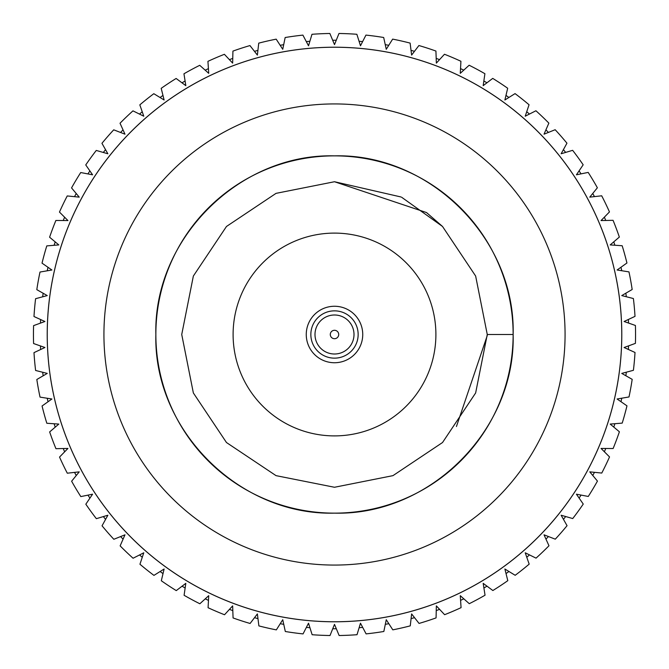 <?xml version="1.0" encoding="UTF-8"?>
<svg xmlns="http://www.w3.org/2000/svg" width="669" height="669" viewBox="0 0 669 669"><rect width="100%" height="100%" fill="white"/><g stroke="black" fill="none" stroke-linecap="round" stroke-linejoin="round"><path stroke-width="1" d="M628.534 345.881A294.251 294.251 0 0 1 628.375 349.461M626.326 372.198A294.251 294.251 0 0 1 625.85 375.744M621.777 398.206A294.251 294.251 0 0 1 620.974 401.693M614.911 423.694A294.251 294.251 0 0 1 613.799 427.098M605.779 448.473A294.251 294.251 0 0 1 604.375 451.759M594.473 472.331A294.251 294.251 0 0 1 592.776 475.483M581.077 495.077A294.251 294.251 0 0 1 579.103 498.071M565.69 516.535A294.251 294.251 0 0 1 563.457 519.336M548.438 536.53A294.251 294.251 0 0 1 545.963 539.114M529.463 554.894A294.251 294.251 0 0 1 526.771 557.244M508.925 571.485A294.251 294.251 0 0 1 506.032 573.584M486.982 586.161A294.251 294.251 0 0 1 483.913 588.001M463.809 598.814A294.251 294.251 0 0 1 460.581 600.369M439.592 609.342A294.251 294.251 0 0 1 436.247 610.605M414.537 617.663A294.251 294.251 0 0 1 411.084 618.608M388.831 623.692A294.251 294.251 0 0 1 385.311 624.336M362.69 627.397A294.251 294.251 0 0 1 359.128 627.723M336.323 628.743A294.251 294.251 0 0 1 332.744 628.743M309.939 627.723A294.251 294.251 0 0 1 306.377 627.405M283.748 624.344A294.251 294.251 0 0 1 280.227 623.7M257.975 618.624A294.251 294.251 0 0 1 254.521 617.679M232.812 610.621A294.251 294.251 0 0 1 229.467 609.367M208.469 600.394A294.251 294.251 0 0 1 205.249 598.847M185.146 588.026A294.251 294.251 0 0 1 182.068 586.195M163.019 573.617A294.251 294.251 0 0 1 160.125 571.518M142.271 557.285A294.251 294.251 0 0 1 139.578 554.936M123.079 539.155A294.251 294.251 0 0 1 120.604 536.571M105.585 519.378A294.251 294.251 0 0 1 103.352 516.585M89.93 498.121A294.251 294.251 0 0 1 87.965 495.135M76.249 475.534A294.251 294.251 0 0 1 74.552 472.389M64.65 451.818A294.251 294.251 0 0 1 63.237 448.531M55.218 427.157A294.251 294.251 0 0 1 54.114 423.753M48.034 401.751A294.251 294.251 0 0 1 47.24 398.264M43.159 375.802A294.251 294.251 0 0 1 42.682 372.257M40.633 349.519A294.251 294.251 0 0 1 40.474 345.948M330.294 334.5A4.206 4.206 0 0 0 334.5 338.706A4.206 4.206 0 0 0 338.706 334.5A4.206 4.206 0 0 0 334.5 330.294A4.206 4.206 0 0 0 330.294 334.5M354.001 334.5A19.501 19.501 0 0 1 334.5 354.001A19.501 19.501 0 0 1 314.999 334.5A19.501 19.501 0 0 1 334.5 314.999A19.501 19.501 0 0 1 354.001 334.5M310.851 334.5A23.649 23.649 0 0 0 334.5 358.149A23.649 23.649 0 0 0 358.149 334.5A23.649 23.649 0 0 0 334.5 310.851A23.649 23.649 0 0 0 310.851 334.5M362.74 334.5A28.24 28.24 0 0 1 334.5 362.74A28.24 28.24 0 0 1 306.26 334.5A28.24 28.24 0 0 1 334.5 306.26A28.24 28.24 0 0 1 362.74 334.5M233.105 334.5A101.395 101.395 0 0 0 334.5 435.895A101.395 101.395 0 0 0 435.895 334.5A101.395 101.395 0 0 0 334.5 233.105A101.395 101.395 0 0 0 233.105 334.5M565.071 334.5A230.571 230.571 0 0 0 334.5 103.929A230.571 230.571 0 0 0 103.929 334.5A230.571 230.571 0 0 0 334.5 565.071A230.571 230.571 0 0 0 565.071 334.5M47.215 334.5A287.285 287.285 0 0 0 334.5 621.785A287.285 287.285 0 0 0 621.785 334.5A287.285 287.285 0 0 0 334.5 47.215A287.285 287.285 0 0 0 47.215 334.5M33.584 343.532A301.05 301.05 0 0 1 33.584 325.627L44.915 321.496L33.985 316.521A301.05 301.05 0 0 1 35.591 298.692L47.248 295.589L36.812 289.652A301.05 301.05 0 0 1 39.998 272.04L51.898 270L42.03 263.151A301.05 301.05 0 0 1 46.788 245.891L58.813 244.921L49.598 237.219A301.05 301.05 0 0 1 55.887 220.461L67.954 220.569L59.466 212.073A301.05 301.05 0 0 1 67.235 195.942L79.235 197.138L71.55 187.914A301.05 301.05 0 0 1 80.732 172.543L92.581 174.81L85.749 164.934A301.05 301.05 0 0 1 96.269 150.441L107.868 153.77L101.947 143.317A301.05 301.05 0 0 1 113.722 129.828L124.978 134.176L120.027 123.238A301.05 301.05 0 0 1 132.964 110.862L143.776 116.205L139.821 104.866A301.05 301.05 0 0 1 153.82 93.702L164.114 99.99L161.196 88.341A301.05 301.05 0 0 1 176.131 78.474L185.823 85.657L183.958 73.791A301.05 301.05 0 0 1 199.722 65.311L208.728 73.331L207.934 61.347A301.05 301.05 0 0 1 224.391 54.306L232.645 63.112L232.929 51.103A301.05 301.05 0 0 1 249.947 45.567L257.381 55.075L258.736 43.142A301.05 301.05 0 0 1 276.188 39.153L282.744 49.28L285.161 37.523A301.05 301.05 0 0 1 302.898 35.114L308.518 45.793L311.98 34.295A301.05 301.05 0 0 1 329.867 33.483L334.5 44.622L338.982 33.483A301.05 301.05 0 0 1 356.861 34.278L360.482 45.793L365.943 35.097A301.05 301.05 0 0 1 383.688 37.497L386.256 49.28L392.653 39.12A301.05 301.05 0 0 1 410.114 43.1L411.619 55.075L418.903 45.525A301.05 301.05 0 0 1 435.929 51.053L436.355 63.112L444.467 54.256A301.05 301.05 0 0 1 460.924 61.28L460.272 73.331L469.145 65.236A301.05 301.05 0 0 1 484.908 73.715L483.177 85.657L492.735 78.39A301.05 301.05 0 0 1 507.679 88.249L504.886 99.99L515.055 93.61A301.05 301.05 0 0 1 529.054 104.765L525.224 116.205L535.928 110.761A301.05 301.05 0 0 1 548.864 123.129L544.022 134.176L555.17 129.719A301.05 301.05 0 0 1 566.952 143.199L561.132 153.77L572.639 150.324A301.05 301.05 0 0 1 583.167 164.8L576.419 174.81L588.185 172.41A301.05 301.05 0 0 1 597.375 187.78L589.765 197.138L601.699 195.8A301.05 301.05 0 0 1 609.467 211.931L601.046 220.569L613.055 220.31A301.05 301.05 0 0 1 619.352 237.069L610.187 244.921L622.17 245.74A301.05 301.05 0 0 1 626.937 263.001L617.102 270L628.969 271.882A301.05 301.05 0 0 1 632.172 289.501L621.752 295.589L633.392 298.533A301.05 301.05 0 0 1 635.006 316.362L624.085 321.496L635.416 325.469A301.05 301.05 0 0 1 635.416 343.373L624.085 347.504L635.015 352.479A301.05 301.05 0 0 1 633.409 370.308L621.752 373.411L632.188 379.348A301.05 301.05 0 0 1 629.002 396.96L617.102 399L626.97 405.849A301.05 301.05 0 0 1 622.212 423.109L610.187 424.079L619.402 431.781A301.05 301.05 0 0 1 613.113 448.539L601.046 448.431L609.534 456.927A301.05 301.05 0 0 1 601.766 473.058L589.765 471.862L597.45 481.086A301.05 301.05 0 0 1 588.268 496.457L576.419 494.19L583.251 504.066A301.05 301.05 0 0 1 572.731 518.559L561.132 515.23L567.053 525.683A301.05 301.05 0 0 1 555.278 539.172L544.022 534.824L548.973 545.762A301.05 301.05 0 0 1 536.036 558.138L525.224 552.795L529.179 564.134A301.05 301.05 0 0 1 515.18 575.298L504.886 569.01L507.804 580.659A301.05 301.05 0 0 1 492.869 590.526L483.177 583.343L485.042 595.209A301.05 301.05 0 0 1 469.278 603.689L460.272 595.669L461.066 607.653A301.05 301.05 0 0 1 444.609 614.694L436.355 605.888L436.071 617.897A301.05 301.05 0 0 1 419.053 623.433L411.619 613.925L410.264 625.858A301.05 301.05 0 0 1 392.812 629.847L386.256 619.72L383.839 631.477A301.05 301.05 0 0 1 366.102 633.886L360.482 623.207L357.02 634.705A301.05 301.05 0 0 1 339.133 635.517L334.5 624.378L330.018 635.517A301.05 301.05 0 0 1 312.139 634.722L308.518 623.207L303.057 633.903A301.05 301.05 0 0 1 285.312 631.503L282.744 619.72L276.347 629.88A301.05 301.05 0 0 1 258.886 625.9L257.381 613.925L250.097 623.475A301.05 301.05 0 0 1 233.071 617.947L232.645 605.888L224.533 614.744A301.05 301.05 0 0 1 208.076 607.72L208.728 595.669L199.855 603.764A301.05 301.05 0 0 1 184.092 595.285L185.823 583.343L176.265 590.61A301.05 301.05 0 0 1 161.321 580.751L164.114 569.01L153.945 575.39A301.05 301.05 0 0 1 139.946 564.235L143.776 552.795L133.072 558.239A301.05 301.05 0 0 1 120.136 545.871L124.978 534.824L113.83 539.281A301.05 301.05 0 0 1 102.048 525.801L107.868 515.23L96.361 518.676A301.05 301.05 0 0 1 85.833 504.2L92.581 494.19L80.815 496.59A301.05 301.05 0 0 1 71.625 481.22L79.235 471.862L67.301 473.2A301.05 301.05 0 0 1 59.533 457.069L67.954 448.431L55.945 448.69A301.05 301.05 0 0 1 49.648 431.931L58.813 424.079L46.83 423.26A301.05 301.05 0 0 1 42.063 405.999L51.898 399L40.031 397.118A301.05 301.05 0 0 1 36.828 379.499L47.248 373.411L35.608 370.467A301.05 301.05 0 0 1 33.994 352.638L44.915 347.504L33.584 343.532M47.24 334.5A287.26 287.26 0 0 0 334.5 621.76A287.26 287.26 0 0 0 621.76 334.5A287.26 287.26 0 0 0 334.5 47.24A287.26 287.26 0 0 0 47.24 334.5M155.86 334.5C153.36 239.101 239.101 153.36 334.5 155.86C429.899 153.36 515.64 239.101 513.14 334.5A178.64 178.64 0 0 0 334.5 155.86A178.64 178.64 0 0 0 155.86 334.5A178.64 178.64 0 0 0 334.5 513.14A178.64 178.64 0 0 0 513.14 334.5C515.64 429.899 429.899 515.64 334.5 513.14C239.101 515.64 153.36 429.899 155.86 334.5M456.442 426.521L487.266 335.545M442.527 226.473L426.521 212.558L334.5 181.734L276.038 193.358L226.473 226.473L193.358 276.038L181.734 334.5L193.358 392.962L226.473 442.527L276.038 475.642L334.5 487.266L392.962 475.642L442.527 442.527L475.642 392.962L487.266 334.5L475.642 276.038L442.527 226.473L401.735 197.322M401.049 196.987L334.5 181.734L276.038 193.358L226.473 226.473L193.358 276.038L181.734 334.5L193.358 392.962L226.473 442.527L276.038 475.642L334.5 487.266L392.962 475.642L442.527 442.527L475.642 392.962L487.266 334.5L513.14 334.5M40.466 323.119A294.251 294.251 0 0 1 40.625 319.539M42.674 296.802A294.251 294.251 0 0 1 43.151 293.256M47.223 270.794A294.251 294.251 0 0 1 48.026 267.307M54.089 245.306A294.251 294.251 0 0 1 55.201 241.902M63.221 220.527A294.251 294.251 0 0 1 64.625 217.241M74.527 196.669A294.251 294.251 0 0 1 76.224 193.517M87.923 173.923A294.251 294.251 0 0 1 89.897 170.93M103.31 152.465A294.251 294.251 0 0 1 105.543 149.664M120.562 132.47A294.251 294.251 0 0 1 123.037 129.886M139.537 114.106A294.251 294.251 0 0 1 142.229 111.756M160.075 97.515A294.251 294.251 0 0 1 162.968 95.416M182.018 82.839A294.251 294.251 0 0 1 185.087 80.999M205.191 70.186A294.251 294.251 0 0 1 208.419 68.631M229.408 59.658A294.251 294.251 0 0 1 232.753 58.395M254.463 51.337A294.251 294.251 0 0 1 257.916 50.392M280.169 45.308A294.251 294.251 0 0 1 283.689 44.664M306.31 41.603A294.251 294.251 0 0 1 309.872 41.277M332.677 40.257A294.251 294.251 0 0 1 336.256 40.257M359.061 41.277A294.251 294.251 0 0 1 362.623 41.595M385.252 44.656A294.251 294.251 0 0 1 388.773 45.3M411.025 50.376A294.251 294.251 0 0 1 414.479 51.321M436.188 58.379A294.251 294.251 0 0 1 439.533 59.633M460.531 68.606A294.251 294.251 0 0 1 463.751 70.153M483.854 80.974A294.251 294.251 0 0 1 486.932 82.805M505.981 95.383A294.251 294.251 0 0 1 508.875 97.482M526.729 111.715A294.251 294.251 0 0 1 529.422 114.065M545.921 129.845A294.251 294.251 0 0 1 548.396 132.429M563.415 149.622A294.251 294.251 0 0 1 565.648 152.415M579.07 170.879A294.251 294.251 0 0 1 581.035 173.865M592.751 193.466A294.251 294.251 0 0 1 594.448 196.611M604.35 217.182A294.251 294.251 0 0 1 605.763 220.469M613.782 241.844A294.251 294.251 0 0 1 614.886 245.247M620.966 267.249A294.251 294.251 0 0 1 621.76 270.736M625.841 293.198A294.251 294.251 0 0 1 626.318 296.743M628.367 319.481A294.251 294.251 0 0 1 628.526 323.052"/></g></svg>
